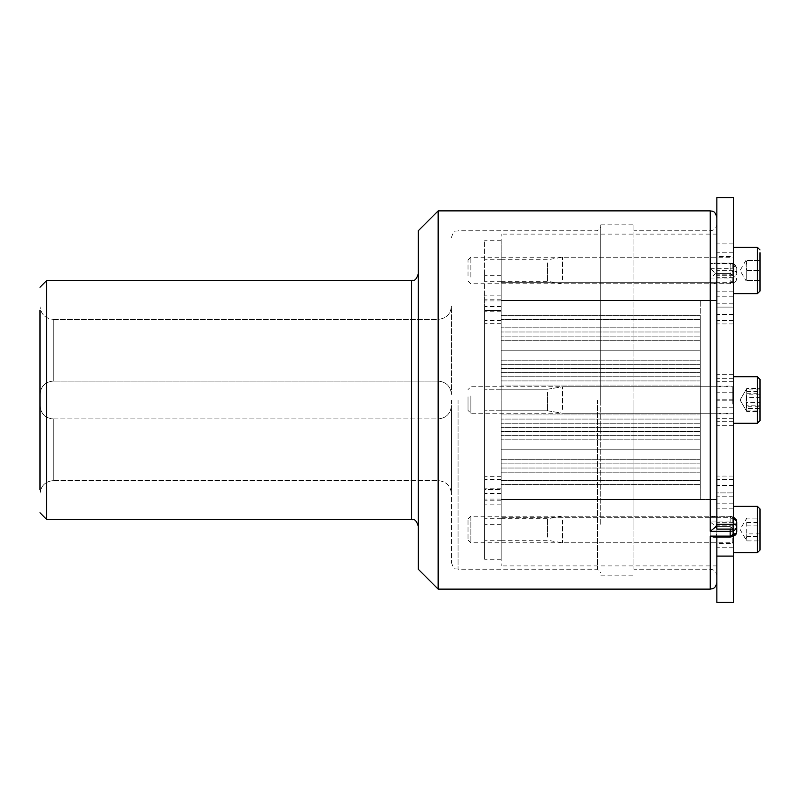 <?xml version="1.0" encoding="UTF-8"?>
<svg xmlns="http://www.w3.org/2000/svg" width="800" height="800" viewBox="0 0 800 800"><rect width="100%" height="100%" fill="white"/><g stroke="black" fill="none" stroke-linecap="round" stroke-linejoin="round"><path stroke-width="0.6" stroke-dasharray="4 3" d="M600.74 400L600.74 227.47L600.74 400M600.74 524.35L600.74 224.15L600.74 524.35M710.23 589.12L710.23 268.68L715.93 273.33L716.87 275.74L716.87 280.43L716.03 282.71L713.79 283.69L710.23 282.67L710.23 569.22L710.23 521.93L730.14 521.93C734.16 522.22 736.38 523.8 736.77 526.67L736.77 521.98C736.37 519.16 734.16 517.61 730.14 517.33L730.14 516.31L730.14 517.29L733.46 519.63L733.46 524.33L730.14 526.67L716.87 526.67M716.87 266.35L716.87 524.26L716.87 519.57L716.03 517.29L713.79 516.31L710.23 517.33L710.23 230.78L710.23 278.07L716.03 273.33L716.87 271.05L716.87 266.35L715.93 263.94L713.59 262.97L710.23 263.9L710.23 210.88M633.92 400L633.92 569.22L633.92 400M736.77 526.67L736.77 531.36A3.32 2.35 180 0 1 733.46 533.71L733.46 529.02A3.32 2.35 180 0 0 736.77 526.67M438.16 210.88L438.16 589.12M710.23 521.93L716.03 526.67L716.87 528.95L716.87 533.65L715.93 536.06L713.59 537.03M710.23 278.07L730.14 278.07C734.16 277.78 736.37 276.2 736.77 273.33L736.77 268.64C736.37 265.76 734.16 264.19 730.14 263.9L710.23 263.9M710.23 268.68L730.14 268.68L730.14 262.97C734.65 263.67 736.87 265.56 736.77 268.64L736.77 273.33A3.32 2.35 180 0 0 733.46 270.98L730.14 273.33L716.03 273.33M730.14 268.68C734.16 268.96 736.38 270.51 736.77 273.33A3.32 2.35 180 0 1 733.46 275.67L730.14 273.33L730.14 268.68M716.03 282.71L730.14 282.71L733.46 280.37A3.32 2.35 180 0 0 736.77 278.02C736.37 280.84 734.16 282.39 730.14 282.67L710.23 282.67M40 468.19L40 489.87M40 310.13L40 331.81M46.64 280.55L46.64 519.45M40 405.64C40.79 413.7 45.21 418.13 53.27 418.91L438.16 418.91L438.16 480.63L438.16 418.91C446.22 418.13 450.64 413.7 451.43 405.64L451.43 493.9L451.43 405.64C450.64 413.7 446.22 418.13 438.16 418.91L53.27 418.91L53.27 480.63L53.27 418.91C45.21 418.13 40.79 413.7 40 405.64L40 449.77M53.27 319.37L438.16 319.37L438.16 381.09L438.16 319.37C446.22 318.59 450.64 314.16 451.43 306.1L451.43 394.36L451.43 306.1C450.64 314.16 446.22 318.59 438.16 319.37L53.27 319.37L53.27 381.09L53.27 319.37C45.21 318.59 40.79 314.16 40 306.1C40.79 314.16 45.21 318.59 53.27 319.37M40 394.36C40.79 386.3 45.21 381.87 53.27 381.09L438.16 381.09L53.27 381.09C45.21 381.87 40.79 386.3 40 394.36L40 350.23M451.43 400L451.43 562.58L451.43 400M633.92 524.35L633.92 224.15L633.92 524.35M716.87 275.74L716.87 533.65M716.87 528.95L716.87 280.43M716.87 271.05L716.87 519.57M418.25 400L418.25 526.08L418.25 400M418.25 569.22L418.25 230.78M716.87 300.46L501.2 300.46L501.2 234.1L501.2 517.31L501.2 300.46L716.87 300.46L501.2 300.46L501.2 565.9L501.2 282.69L501.2 350.23L700.28 350.23L700.28 499.54L700.28 449.77L700.28 484.61L700.28 449.77L501.2 449.77L700.28 449.77L501.2 449.77L501.2 499.54L716.87 499.54L716.87 234.1L716.87 517.31L716.87 499.54L501.2 499.54L501.2 295.9L501.2 559.26L501.2 489.59L484.61 489.59L484.61 295.9L484.61 559.26L484.61 489.59L501.2 489.59L501.2 449.77L700.28 449.77L501.2 449.77L700.28 449.77L700.28 480.46L700.28 449.77L700.28 476.31L700.28 449.77L501.2 449.77L501.2 472.17L501.2 449.77L501.2 468.02L501.2 449.77L700.28 449.77L501.2 449.77L700.28 449.77L700.28 472.17L700.28 449.77L700.28 468.02L700.28 449.77L501.2 449.77L501.2 463.87L501.2 449.77L501.2 459.72L501.2 449.77L700.28 449.77L501.2 449.77L700.28 449.77L700.28 463.87L700.28 449.77L700.28 459.72L700.28 449.77L501.2 449.77L501.2 484.61L501.2 449.77L501.2 480.46L501.2 449.77L700.28 449.77L501.2 449.77L700.28 449.77L700.28 484.61L700.28 449.77L700.28 480.46L700.28 449.77L501.2 449.77L501.2 476.31L501.2 449.77L501.2 472.17L501.2 449.77L700.28 449.77L501.2 449.77L700.28 449.77L700.28 476.31L700.28 449.77L700.28 472.17L700.28 449.77L501.2 449.77L501.2 468.02L501.2 449.77L501.2 463.87L501.2 449.77L700.28 449.77L501.2 449.77L700.28 449.77L700.28 468.02L700.28 449.77L700.28 463.87L700.28 449.77L501.2 449.77L501.2 389.24L501.2 449.77L501.2 414.93L501.2 449.77L700.28 449.77L501.2 449.77L700.28 449.77L501.2 449.77L700.28 449.77L700.28 350.23L700.28 385.07L700.28 350.23L501.2 350.23L501.2 400L700.28 400L501.2 400L700.28 400L501.2 400L501.2 350.23L501.2 380.92L501.2 350.23L501.2 376.77L501.2 350.23L700.28 350.23L501.2 350.23L700.28 350.23L501.2 350.23L501.2 372.63L501.2 350.23L501.2 368.48L501.2 350.23L700.28 350.23L700.28 380.92L700.28 350.23L700.28 376.77L700.28 350.23L501.2 350.23L700.28 350.23L501.2 350.23L501.2 364.33L501.2 350.23L501.2 360.18L501.2 350.23L700.28 350.23L700.28 372.63L700.28 350.23L700.28 368.48L700.28 350.23L501.2 350.23L700.28 350.23L501.2 350.23L501.2 385.07L501.2 350.23L501.2 380.92L501.2 350.23L700.28 350.23L700.28 364.33L700.28 350.23L700.28 360.18L700.28 350.23L501.2 350.23L700.28 350.23L501.2 350.23L501.2 376.77L501.2 350.23L501.2 372.63L501.2 350.23L700.28 350.23L700.28 385.07L700.28 350.23L700.28 380.92L700.28 350.23L501.2 350.23L700.28 350.23L501.2 350.23L501.2 368.48L501.2 350.23L501.2 364.33L501.2 350.23L700.28 350.23L700.28 376.77L700.28 350.23L700.28 372.63L700.28 350.23L501.2 350.23L700.28 350.23L501.2 350.23L501.2 300.46L700.28 300.46L700.28 368.48L700.28 350.23L700.28 364.33L700.28 350.23L501.2 350.23L501.2 315.39L501.2 350.23L700.28 350.23L501.2 350.23L700.28 350.23L501.2 350.23L700.28 350.23L700.28 300.46L700.28 350.23L700.28 319.54L700.28 350.23L700.28 323.69L700.28 350.23L501.2 350.23L501.2 319.54L501.2 504.1L501.2 240.74L501.2 310.41L484.61 310.41L484.61 504.1L484.61 240.74L484.61 310.41L501.2 310.41L501.2 350.23L700.28 350.23L501.2 350.23L700.28 350.23L700.28 327.83L700.28 350.23L700.28 331.98L700.28 350.23L501.2 350.23L501.2 327.83L501.2 350.23L501.2 331.98L501.2 350.23L700.28 350.23L501.2 350.23L700.28 350.23L700.28 336.13L700.28 350.23L700.28 340.28L700.28 350.23L501.2 350.23L501.2 336.13L501.2 350.23L501.2 340.28L501.2 350.23L700.28 350.23L501.2 350.23L700.28 350.23L700.28 315.39L700.28 350.23L700.28 319.54L700.28 350.23L501.2 350.23L501.2 315.39L501.2 350.23L501.2 319.54L501.2 350.23L700.28 350.23L501.2 350.23L700.28 350.23L700.28 323.69L700.28 350.23L700.28 327.83L700.28 350.23L501.2 350.23L501.2 323.69L501.2 350.23L501.2 327.83L501.2 350.23L700.28 350.23L501.2 350.23L700.28 350.23L700.28 331.98L700.28 350.23L700.28 336.13L700.28 350.23L501.2 350.23L501.2 331.98L501.2 350.23L501.2 336.13L501.2 350.23L700.28 350.23L501.2 350.23L700.28 350.23L700.28 449.77L700.28 419.08L700.28 449.77L700.28 423.23L700.28 449.77L501.2 449.77L501.2 419.08L501.2 449.77L501.2 423.23L501.2 449.77L700.28 449.77L501.2 449.77L700.28 449.77L700.28 427.37L700.28 449.77L700.28 431.52L700.28 449.77L501.2 449.77L501.2 427.37L501.2 449.77L501.2 431.52L501.2 449.77L700.28 449.77L501.2 449.77L700.28 449.77L700.28 435.67L700.28 449.77L700.28 439.82L700.28 449.77L501.2 449.77L501.2 435.67L501.2 449.77L501.2 439.82L501.2 449.77L700.28 449.77L501.2 449.77L700.28 449.77L700.28 414.93L700.28 449.77L700.28 419.08L700.28 449.77L501.2 449.77L501.2 414.93L501.2 449.77L501.2 419.08L501.2 449.77L700.28 449.77L501.2 449.77L700.28 449.77L700.28 423.23L700.28 449.77L700.28 427.37L700.28 449.77L501.2 449.77L501.2 423.23L501.2 449.77L501.2 427.37L501.2 449.77L700.28 449.77L501.2 449.77L700.28 449.77L700.28 431.52L700.28 449.77L700.28 435.67L700.28 449.77L501.2 449.77L501.2 431.52L501.2 449.77L501.2 435.67L501.2 449.77L700.28 449.77L501.2 449.77L700.28 449.77L700.28 499.54L501.2 499.54L501.2 449.77L700.28 449.77L700.28 484.61L700.28 449.77L501.2 449.77L501.2 499.54L716.87 499.54L716.87 517.31L501.2 517.31L716.87 517.31L716.87 282.69L501.2 282.69L716.87 282.69L716.87 499.54M501.2 407.63L501.2 389.22L501.2 407.63M501.2 278.12L501.2 259.71L501.2 278.12M562.58 409.38L562.58 386.73L562.58 409.38M562.58 279.88L562.58 257.22L562.58 279.88M716.87 409.38L716.87 386.73L716.87 409.38M716.87 279.88L716.87 257.22L716.87 279.88M484.61 400L484.61 389.24L484.61 400M484.61 270.49L484.61 281.25L484.61 270.49M501.2 270.49L501.2 281.25L501.2 270.49M733.46 386.12L733.46 425.69L733.46 381.75L733.46 413.94L733.46 386.06L716.87 386.12L716.87 381.75L716.87 425.69L716.87 386.12M733.46 256.62L733.46 296.18L733.46 252.24L733.46 256.62L716.87 256.62L716.87 252.24L716.87 296.18L716.87 256.62M733.46 197.6L733.46 529.08M716.87 197.6L716.87 307.1L733.46 307.1L716.87 307.1L716.87 529.08M470.87 399.28L470.87 413.27L470.87 399.28M733.46 401.25L733.46 376.77L733.46 401.25M468.02 399.44L468.02 410.42L468.02 399.44M760 379.46L760 420.57L760 379.43L760 420.57L757.35 423.23L757.35 376.77L757.35 423.23L757.35 376.77L733.46 376.77L733.46 423.23L733.46 376.77M760 405.2L760 388.52L746.73 388.52L740.09 400L746.73 411.48L746.73 406.28L760 406.28L760 411.48L760 405.2L746.73 405.2L746.73 411.48L760 411.48M746.73 406.28L745.84 400.54L746.73 394.8L760 394.8L760 406.28M746.73 394.8L746.73 405.2M746.73 393.72L760 393.72M733.46 258.46L733.46 284.43L733.46 258.46M470.87 277.19L470.87 257.22L470.87 277.19M733.46 258.77L733.46 293.72L733.46 258.77M468.02 275.75L468.02 260.07L468.02 275.75M760 260.51L760 280.48L760 260.51L746.73 260.51L746.73 280.48L746.73 270.43L760 270.43M760 280.48L746.73 280.48L760 280.41M746.73 270.55L760 270.55M760 260.57L746.73 260.51L745.84 265.47L746.73 270.43M733.46 534.81L733.46 515.57L733.46 534.81M470.87 517.24L470.87 542.78L470.87 517.24M733.46 550.98L733.46 506.28L733.46 550.98M468.02 519.87L468.02 539.93L468.02 519.87M760 508.94L760 550.08M760 518.12L760 540.9L760 518.12L746.73 518.12L746.73 536.52L760 536.52M746.73 525.13L760 525.13M760 533.88L746.73 533.88L746.73 518.12L740.09 529.51L746.73 540.9L760 540.9M746.73 522.49L760 522.49M746.73 536.52L745.84 538.71L746.73 540.9L746.73 533.88M733.46 386.74L733.46 413.94L733.46 386.74M470.87 395.91L470.87 413.27L470.87 395.91M468.02 396.79L468.02 410.42L468.02 396.79M760 402.4L760 389.07L760 410.93L760 402.4L746.73 402.4L746.73 410.93L745.97 410.18L746.73 408.54L760 408.54M746.73 410.93L760 410.93M760 389.07L746.73 389.07L745.97 389.82L746.73 391.46L746.73 402.4M746.73 391.46L760 391.46M746.73 408.54L745.84 403.07L746.73 397.6L760 397.6M746.73 397.6L746.73 389.07M484.61 529.51L484.61 518.75L484.61 529.51M501.2 529.51L501.2 518.75L501.2 529.51M733.46 413.88L733.46 374.31L733.46 418.25L733.46 413.88L716.87 413.88L716.87 418.25L716.87 374.31L716.87 413.88M733.46 543.38L733.46 503.82L733.46 547.76L733.46 543.38L716.87 543.38L716.87 547.76L716.87 503.82L716.87 543.38M733.46 536.29L733.46 602.4M716.87 537.03L716.87 492.9L733.46 492.9L716.87 492.9L716.87 270.92L716.87 602.4M501.2 392.37L501.2 410.78L501.2 392.37M501.2 521.88L501.2 540.29L501.2 521.88M562.58 520.12L562.58 542.78L562.58 520.12M716.87 390.62L716.87 413.27L716.87 390.62M716.87 520.12L716.87 542.78L716.87 520.12M501.2 499.54L700.28 499.54L501.2 499.54L700.28 499.54L700.28 449.77L501.2 449.77L501.2 480.46L501.2 449.77L501.2 476.31L501.2 449.77L700.28 449.77L501.2 449.77L700.28 449.77L700.28 480.46L700.28 449.77L700.28 476.31L700.28 449.77L501.2 449.77L501.2 472.17L501.2 449.77L501.2 468.02L501.2 449.77L700.28 449.77L501.2 449.77L700.28 449.77L700.28 472.17L700.28 449.77L700.28 468.02L700.28 449.77L501.2 449.77L501.2 463.87L501.2 439.82L501.2 459.72L501.2 449.77L700.28 449.77L501.2 449.77L700.28 449.77L700.28 463.87L700.28 439.82L700.28 459.72L700.28 449.77L501.2 449.77L501.2 484.61L501.2 449.77L501.2 480.46L501.2 449.77L700.28 449.77L501.2 449.77L700.28 449.77L700.28 484.61L700.28 449.77L700.28 480.46L700.28 449.77L501.2 449.77L501.2 476.31L501.2 449.77L501.2 472.17L501.2 449.77L700.28 449.77L501.2 449.77L700.28 449.77L700.28 476.31L700.28 449.77L700.28 472.17L700.28 449.77L501.2 449.77L501.2 468.02L501.2 449.77L501.2 463.87L501.2 449.77L700.28 449.77L501.2 449.77L700.28 449.77L700.28 468.02L700.28 449.77L700.28 463.87L700.28 449.77L501.2 449.77L501.2 400L501.2 449.77L501.2 414.93L501.2 449.77L700.28 449.77L501.2 449.77L700.28 449.77L501.2 449.77L700.28 449.77L700.28 350.23L700.28 385.07L700.28 350.23L501.2 350.23L700.28 350.23L501.2 350.23L501.2 400L700.28 400L501.2 400L700.28 400L501.2 400L501.2 350.23L501.2 380.92L501.2 350.23L501.2 376.77L501.2 350.23L700.28 350.23L501.2 350.23L700.28 350.23L700.28 380.92L700.28 350.23L700.28 376.77L700.28 350.23L501.2 350.23L501.2 372.63L501.2 350.23L501.2 368.48L501.2 350.23L700.28 350.23L501.2 350.23L700.28 350.23L700.28 372.63L700.28 350.23L700.28 368.48L700.28 350.23L501.2 350.23L501.2 364.33L501.2 340.28L501.2 360.18L501.2 350.23L700.28 350.23L501.2 350.23L700.28 350.23L700.28 364.33L700.28 340.28L700.28 360.18L700.28 350.23L501.2 350.23L501.2 385.07L501.2 350.23L501.2 380.92L501.2 350.23L700.28 350.23L501.2 350.23L700.28 350.23L700.28 385.07L700.28 350.23L700.28 380.92L700.28 350.23L501.2 350.23L501.2 376.77L501.2 350.23L501.2 372.63L501.2 350.23L700.28 350.23L501.2 350.23L700.28 350.23L700.28 376.77L700.28 350.23L700.28 372.63L700.28 350.23L501.2 350.23L501.2 368.48L501.2 350.23L501.2 364.33L501.2 350.23L700.28 350.23L501.2 350.23L700.28 350.23L700.28 368.48L700.28 350.23L700.28 364.33L700.28 350.23L501.2 350.23L501.2 300.46L700.28 300.46L700.28 350.23L501.2 350.23L501.2 315.39L501.2 350.23L700.28 350.23L501.2 350.23L700.28 350.23L700.28 315.39L700.28 350.23L700.28 319.54L700.28 350.23L700.28 323.69L700.28 350.23L501.2 350.23L700.28 350.23L501.2 350.23L501.2 319.54L501.2 350.23L501.2 323.69L501.2 350.23L700.28 350.23L700.28 327.83L700.28 350.23L700.28 331.98L700.28 350.23L501.2 350.23L700.28 350.23L501.2 350.23L501.2 327.83L501.2 350.23L501.2 331.98L501.2 350.23L700.28 350.23L700.28 336.13L700.28 350.23L700.28 340.28L700.28 350.23L501.2 350.23L700.28 350.23L501.2 350.23L501.2 336.13L501.2 350.23L501.2 340.28L501.2 350.23L700.28 350.23L700.28 315.39L700.28 350.23L700.28 319.54L700.28 350.23L501.2 350.23L700.28 350.23L501.2 350.23L501.2 315.39L501.2 350.23L501.2 319.54L501.2 350.23L700.28 350.23L700.28 323.69L700.28 350.23L700.28 327.83L700.28 350.23L501.2 350.23L700.28 350.23L501.2 350.23L501.2 323.69L501.2 350.23L501.2 327.83L501.2 350.23L700.28 350.23L700.28 331.98L700.28 350.23L700.28 336.13L700.28 350.23L501.2 350.23L700.28 350.23L501.2 350.23L501.2 331.98L501.2 350.23L501.2 336.13L501.2 350.23L700.28 350.23L501.2 350.23L501.2 300.46L700.28 300.46L501.2 300.46M700.28 449.77L700.28 419.08L700.28 449.77L700.28 423.23L700.28 449.77L501.2 449.77L501.2 419.08L501.2 449.77L501.2 423.23L501.2 449.77L700.28 449.77L501.2 449.77L700.28 449.77L700.28 427.37L700.28 449.77L700.28 431.52L700.28 449.77L501.2 449.77L501.2 427.37L501.2 449.77L501.2 431.52L501.2 449.77L700.28 449.77L501.2 449.77L700.28 449.77L700.28 435.67L700.28 449.77L700.28 439.82L700.28 449.77L501.2 449.77L501.2 435.67L501.2 449.77L501.2 439.82L501.2 449.77L700.28 449.77L501.2 449.77L700.28 449.77L700.28 414.93L700.28 449.77L700.28 419.08L700.28 449.77L501.2 449.77L501.2 414.93L501.2 449.77L501.2 419.08L501.2 449.77L700.28 449.77L501.2 449.77L700.28 449.77L700.28 423.23L700.28 449.77L700.28 427.37L700.28 449.77L501.2 449.77L501.2 423.23L501.2 449.77L501.2 427.37L501.2 449.77L700.28 449.77L501.2 449.77L700.28 449.77L700.28 431.52L700.28 449.77L700.28 435.67L700.28 449.77L501.2 449.77L501.2 431.52L501.2 449.77L501.2 435.67L501.2 449.77L700.28 449.77M501.2 458.7L501.2 439.82L501.2 458.7M700.28 458.7L700.28 439.82L700.28 458.7M501.2 359.16L501.2 340.28L501.2 359.16M700.28 359.16L700.28 340.28L700.28 359.16M597.42 400L597.42 569.22L597.42 400M458.06 400L458.06 569.22L458.06 400M730.14 529.08L730.14 517.33L710.23 517.33M716.03 517.29L730.14 517.29M715.93 273.33L730.14 273.33L730.14 283.69C734.56 283.06 736.77 281.18 736.77 278.02M715.93 536.06L730.14 536.06L730.14 537.03M730.14 536.06L733.46 533.71M733.46 529.02L730.14 526.67L716.03 526.67M736.77 268.64A3.32 2.35 180 0 0 733.46 266.29L733.46 270.98M713.59 262.97L730.14 262.97L730.14 263.94L733.46 266.29M715.93 263.94L730.14 263.94M730.14 282.71L730.14 283.69L713.79 283.69M733.46 280.37L733.46 275.67M411.61 519.45L411.61 280.55M547.58 392.37L547.58 410.78L547.58 392.37M547.58 262.87L547.58 281.28L547.58 262.87M501.2 499.09L484.61 499.09M501.2 500.22L484.61 500.22M501.2 488.78L484.61 488.78M501.2 479.4L484.61 479.4M501.2 323.69L484.61 323.69M501.2 306.53L484.61 306.53M501.2 295.09L484.61 295.09M501.2 275.32L484.61 275.32M733.46 400.2L716.87 400.2M733.46 407.24L716.87 407.24M733.46 421.32L716.87 421.32M733.46 270.69L716.87 270.69M733.46 277.73L716.87 277.73M733.46 291.81L716.87 291.81M733.46 525.2L716.87 525.2M733.46 485.46L716.87 485.46M733.46 476.08L716.87 476.08M733.46 320.37L716.87 320.37M733.46 303.21L716.87 303.21M733.46 263.48L716.87 263.48M733.46 243.91L716.87 243.91M732.79 400.72L732.79 386.73L732.79 400.72M732.79 263.79L732.79 283.76L732.79 263.79M757.35 293.72L757.35 247.27M732.79 541.78L732.79 516.24L732.79 541.78M757.35 552.73L757.35 506.28M732.79 404.09L732.79 386.73L732.79 404.09M501.2 300.91L484.61 300.91M501.2 299.78L484.61 299.78M501.2 311.22L484.61 311.22M501.2 320.6L484.61 320.6M501.2 476.31L484.61 476.31M501.2 493.47L484.61 493.47M501.2 504.91L484.61 504.91M501.2 524.68L484.61 524.68M733.46 399.8L716.87 399.8M733.46 392.76L716.87 392.76M733.46 378.68L716.87 378.68M733.46 529.31L716.87 529.31M733.46 522.27L716.87 522.27M733.46 508.19L716.87 508.19M733.46 275.68L716.87 275.68M733.46 274.8L716.87 274.8M733.46 314.54L716.87 314.54M733.46 323.92L716.87 323.92M733.46 479.63L716.87 479.63M733.46 496.79L716.87 496.79M732.9 536.52L716.87 536.52M547.58 537.13L547.58 518.72L547.58 537.13M451.43 562.58C454.58 571.65 456.1 567.94 458.06 569.22L597.42 569.22L600.74 572.53M451.43 237.42C454.58 228.35 456.1 232.06 458.06 230.78L597.42 230.78L600.74 227.47M713.79 516.31L730.14 516.31L733.46 517.06M716.87 224.15C716.47 228.18 714.26 230.39 710.23 230.78L633.92 230.78M716.87 575.85C716.47 571.82 714.26 569.61 710.23 569.22L633.92 569.22M53.27 480.63C45.21 481.41 40.79 485.84 40 493.9C40.79 485.84 45.21 481.41 53.27 480.63L438.16 480.63C446.22 481.41 450.64 485.84 451.43 493.9C450.64 485.84 446.22 481.41 438.16 480.63L53.27 480.63M438.16 381.09C446.22 381.87 450.64 386.3 451.43 394.36C450.64 386.3 446.22 381.87 438.16 381.09M600.74 575.85L633.92 575.85M600.74 224.15L633.92 224.15M547.58 410.78L562.58 413.27L716.87 413.27L562.58 413.27L547.58 410.78L501.2 410.78L547.58 410.78M547.58 389.22L562.58 386.73L716.87 386.73L562.58 386.73L547.58 389.22L501.2 389.22L547.58 389.22M501.2 281.28L547.58 281.28L562.58 283.76L716.87 283.76M501.2 259.71L547.58 259.71L562.58 257.22L716.87 257.22M716.87 234.1L501.2 234.1M501.2 389.24L484.61 389.24L501.2 389.24M501.2 410.76L484.61 410.76L501.2 410.76M501.2 259.74L484.61 259.74M501.2 281.25L484.61 281.25M501.2 504.1L484.61 504.1M501.2 240.74L484.61 240.74M733.46 381.75L716.87 381.75M733.46 425.69L716.87 425.69M733.46 252.24L716.87 252.24M733.46 296.18L716.87 296.18M732.79 386.73L733.46 386.06L732.79 386.73L470.87 386.73L468.02 389.58L470.87 386.73L732.79 386.73M732.79 413.27L733.46 413.94L732.79 413.27L470.87 413.27L468.02 410.42L470.87 413.27L732.79 413.27M468.02 260.07L470.87 257.22L732.79 257.22L733.46 256.56M468.02 280.91L470.87 283.76L732.79 283.76L733.46 284.43M745.84 260.54L740.09 270.49L745.84 280.45M468.02 539.93L470.87 542.78L732.79 542.78L733.46 543.44M468.02 519.09L470.87 516.24L732.79 516.24L733.46 515.57M757.35 423.23L733.46 423.23M745.97 389.82L740.09 400L745.97 410.18M501.2 518.75L484.61 518.75M501.2 540.26L484.61 540.26M501.2 295.9L484.61 295.9M501.2 559.26L484.61 559.26M733.46 418.25L716.87 418.25M733.46 374.31L716.87 374.31M733.46 547.76L716.87 547.76M733.46 503.82L716.87 503.82M733.46 270.92L716.87 270.92M501.2 518.72L547.58 518.72L562.58 516.24L716.87 516.24M501.2 540.29L547.58 540.29L562.58 542.78L716.87 542.78M716.87 565.9L501.2 565.9M700.28 484.61L501.2 484.61L700.28 484.61M501.2 480.46L700.28 480.46L501.2 480.46M501.2 472.17L700.28 472.17L501.2 472.17M501.2 468.02L700.28 468.02L501.2 468.02M501.2 463.87L700.28 463.87L501.2 463.87M501.2 459.72L700.28 459.72L501.2 459.72M501.2 414.93L700.28 414.93L501.2 414.93M700.28 419.08L501.2 419.08L700.28 419.08M700.28 423.23L501.2 423.23L700.28 423.23M700.28 427.37L501.2 427.37L700.28 427.37M700.28 431.52L501.2 431.52L700.28 431.52M700.28 435.67L501.2 435.67L700.28 435.67M700.28 439.82L501.2 439.82L700.28 439.82M700.28 385.07L501.2 385.07L700.28 385.07M501.2 380.92L700.28 380.92L501.2 380.92M501.2 376.77L700.28 376.77L501.2 376.77M501.2 372.63L700.28 372.63L501.2 372.63M501.2 368.48L700.28 368.48L501.2 368.48M501.2 364.33L700.28 364.33L501.2 364.33M501.2 360.18L700.28 360.18L501.2 360.18M501.2 315.39L700.28 315.39L501.2 315.39M700.28 319.54L501.2 319.54L700.28 319.54M700.28 327.83L501.2 327.83L700.28 327.83M700.28 331.98L501.2 331.98L700.28 331.98M700.28 336.13L501.2 336.13L700.28 336.13M700.28 340.28L501.2 340.28L700.28 340.28"/><path stroke-width="1.2" d="M730.14 537.03C734.65 536.33 736.87 534.44 736.77 531.36C736.37 534.24 734.16 535.81 730.14 536.1L730.14 537.03L713.59 537.03L710.23 536.1L710.23 589.12L438.16 589.12L438.16 210.88L710.23 210.88L710.23 531.32L715.93 526.67L716.87 524.26M710.23 531.32L730.14 531.32C734.16 531.04 736.38 529.49 736.77 526.67L736.77 521.98A3.32 2.35 180 0 0 733.46 519.63M736.77 531.36L736.77 526.67A3.32 2.35 180 0 0 733.46 524.33M40 489.87L40 310.13M40 405.64L40 449.77M40 331.81L40 468.19M40 512.81L46.64 519.45L46.64 280.55L40 287.19M40 350.23L40 394.36M438.16 210.88L418.25 230.78L418.25 569.22L438.16 589.12M733.46 529.08L733.46 197.6L716.87 197.6L716.87 529.08L733.46 529.08M760 420.57L760 379.43L757.35 376.77L757.35 423.23L760 420.57M760 388.52L760 394.8M760 252.73L760 291.06L760 252.73M760 550.08L760 508.94L757.35 506.28L757.35 552.73L760 550.08M733.46 556.09L716.87 556.09L716.87 602.4L733.46 602.4L733.46 536.29M716.87 556.09L716.87 537.03M710.23 536.1L730.14 536.1L730.14 529.08M716.87 526.67L715.93 526.67M418.25 273.92C415.09 282.99 413.58 279.28 411.61 280.55L411.61 519.45C413.58 520.72 415.09 517.01 418.25 526.08M733.46 524.32L716.87 524.32M760 249.92L757.35 247.27L757.35 293.72L760 291.06M733.46 536.52L732.9 536.52M733.46 517.06L736.35 519.98L736.77 521.98M710.23 589.12L712.67 588.66C712.52 588.49 715.59 588.73 716.87 582.49M710.23 210.88C712.04 211.51 714.78 209.81 716.87 217.51M411.61 280.55L46.64 280.55M411.61 519.45L46.64 519.45M760 379.43L757.35 376.77L733.46 376.77M757.35 423.23L733.46 423.23M757.35 247.27L733.46 247.27M757.35 293.72L733.46 293.72M732.79 542.78L733.46 543.44M757.35 506.28L733.46 506.28M757.35 552.73L733.46 552.73"/></g></svg>
